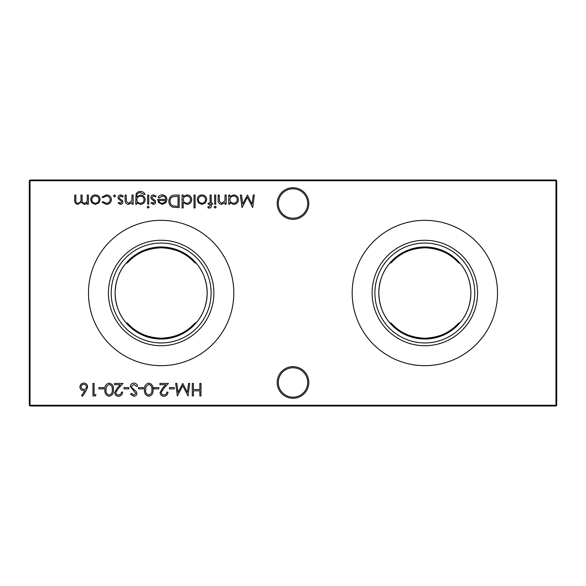 <?xml version="1.0" encoding="UTF-8"?>
<svg xmlns="http://www.w3.org/2000/svg" width="586" height="586" viewBox="0 0 586 586"><rect width="100%" height="100%" fill="white"/><g stroke="black" fill="none" stroke-linecap="round" stroke-linejoin="round"><path stroke-width="0.88" d="M277.178 382.468A15.822 15.822 0 0 1 293 366.646A15.822 15.822 0 0 1 308.822 382.468A15.822 15.822 0 0 1 293 398.29A15.822 15.822 0 0 1 277.178 382.468M307.694 382.468A14.694 14.694 0 0 0 293 367.781A14.694 14.694 0 0 0 278.306 382.468A14.694 14.694 0 0 0 293 397.162A14.694 14.694 0 0 0 307.694 382.468M277.178 203.532A15.822 15.822 0 0 1 293 187.71A15.822 15.822 0 0 1 308.822 203.532A15.822 15.822 0 0 1 293 219.354A15.822 15.822 0 0 1 277.178 203.532M307.694 203.532A14.694 14.694 0 0 0 293 188.839A14.694 14.694 0 0 0 278.306 203.532A14.694 14.694 0 0 0 293 218.219A14.694 14.694 0 0 0 307.694 203.532M372.125 293A52.725 52.725 0 0 1 424.85 240.275A52.725 52.725 0 0 1 477.575 293A52.725 52.725 0 0 1 424.85 345.725A52.725 52.725 0 0 1 372.125 293M374.908 293A49.942 49.942 0 0 1 424.85 243.058A49.942 49.942 0 0 1 474.792 293A49.942 49.942 0 0 1 424.85 342.942A49.942 49.942 0 0 1 374.908 293M378.812 293A46.038 46.038 0 0 1 424.85 246.962A46.038 46.038 0 0 1 470.888 293C470.514 281.192 466.917 271.318 460.091 263.378L458.406 262.704C450.334 253.416 439.156 248.442 424.872 247.797C410.625 248.405 399.432 253.379 391.294 262.704L389.609 263.378C382.79 271.303 379.186 281.177 378.812 293C379.186 304.808 382.783 314.682 389.609 322.622L391.294 323.296C399.366 332.584 410.544 337.558 424.828 338.203C439.075 337.595 450.268 332.621 458.406 323.296L460.091 322.622C466.91 314.697 470.514 304.823 470.888 293A46.038 46.038 0 0 1 424.85 339.038A46.038 46.038 0 0 1 378.812 293M352.179 293A72.671 72.671 0 0 1 424.85 220.329A72.671 72.671 0 0 1 497.521 293A72.671 72.671 0 0 1 424.85 365.671A72.671 72.671 0 0 1 352.179 293M108.425 293A52.725 52.725 0 0 1 161.15 240.275A52.725 52.725 0 0 1 213.875 293A52.725 52.725 0 0 1 161.15 345.725A52.725 52.725 0 0 1 108.425 293M111.208 293A49.942 49.942 0 0 1 161.15 243.058A49.942 49.942 0 0 1 211.092 293A49.942 49.942 0 0 1 161.15 342.942A49.942 49.942 0 0 1 111.208 293M115.112 293A46.038 46.038 0 0 1 161.15 246.962A46.038 46.038 0 0 1 207.188 293C206.814 281.192 203.217 271.318 196.391 263.378L194.706 262.704C186.634 253.416 175.456 248.442 161.172 247.797C146.925 248.405 135.732 253.379 127.594 262.704L125.909 263.378C119.09 271.303 115.486 281.177 115.112 293C115.486 304.808 119.083 314.682 125.909 322.622L127.594 323.296C135.666 332.584 146.844 337.558 161.128 338.203C175.375 337.595 186.568 332.621 194.706 323.296L196.391 322.622C203.21 314.697 206.814 304.823 207.188 293A46.038 46.038 0 0 1 161.15 339.038A46.038 46.038 0 0 1 115.112 293M88.479 293A72.671 72.671 0 0 1 161.15 220.329A72.671 72.671 0 0 1 233.821 293A72.671 72.671 0 0 1 161.15 365.671A72.671 72.671 0 0 1 88.479 293M115.589 195.936L114.541 196.984L113.501 195.936L114.541 194.896L115.589 195.936M133.139 195.057L133.139 204.228L132.011 204.228L132.011 202.573L128.517 204.389C125.997 203.987 124.847 202.434 125.089 199.738L125.089 195.057L126.217 195.057L126.349 201.459L128.715 203.261L131.835 200.837L132.011 195.057L133.139 195.057M149.24 207.122L148.192 208.096L147.145 207.122L148.192 206.162L149.24 207.122M136.838 202.624L136.838 204.228L135.71 204.228L136.047 194.134C136.89 192.34 138.333 191.461 140.362 191.512C142.581 191.468 144.141 192.428 145.05 194.413L143.922 194.413L140.472 192.64C138.018 192.684 136.802 193.915 136.838 196.339L136.838 196.815L140.508 195.057C143.365 195.299 144.932 196.837 145.211 199.672C144.925 202.536 143.35 204.111 140.472 204.389L136.838 202.624M175.287 195.057L179.184 195.057L179.184 207.612L172.658 207.158C170.116 206.016 168.856 204.016 168.878 201.174C169.112 197.13 171.251 195.094 175.287 195.057M195.116 195.057L195.116 207.935L193.995 207.935L193.995 195.057L195.116 195.057M209.37 208.096L208.001 207.862L208.001 206.682L209.143 206.968L210.081 205.503L210.081 204.228L208.162 204.228L208.162 203.1L210.088 203.1L210.088 195.057L211.216 195.057L211.216 203.1L212.506 203.1L212.506 204.228L211.216 204.228L211.216 205.701C211.363 207.144 210.74 207.942 209.37 208.096M216.205 207.122L215.165 208.096L214.117 207.122L215.165 206.162L216.205 207.122M174.254 387.595L174.254 388.884L169.427 388.884L169.427 387.595L174.254 387.595M158.799 387.595L158.799 388.884L153.971 388.884L153.971 387.595L158.799 387.595M143.343 387.595L143.343 388.884L138.516 388.884L138.516 387.595L143.343 387.595M128.854 387.595L128.854 388.884L124.027 388.884L124.027 387.595L128.854 387.595M253.225 195.057L254.361 195.057L252.705 207.612L247.358 197.306L242.025 207.612L240.355 195.057L241.491 195.057L242.692 204.089L247.475 195.057L252.031 204.111L253.225 195.057M226.189 195.057L226.189 204.228L225.061 204.228L225.061 202.573L221.574 204.389C219.047 203.987 217.904 202.434 218.139 199.738L218.139 195.057L219.267 195.057L219.398 201.459L221.764 203.261L224.892 200.837L225.061 195.057L226.189 195.057M103.744 387.595L103.744 388.884L98.909 388.884L98.909 387.595L103.744 387.595M118.54 395.001C120.306 394.861 121.28 393.895 121.449 392.107L122.577 392.107C122.371 394.656 121.002 396.048 118.482 396.29C116.167 396.121 114.9 394.876 114.688 392.554L117.229 388.049L120.372 384.702L114.526 384.702L114.526 383.412L123.06 383.412L118.189 388.606L115.816 392.459C116.013 394.048 116.922 394.898 118.54 395.001M88.383 195.057L88.383 204.228L87.255 204.228L87.255 202.639L85.981 203.928L84.091 204.389L81.168 202.177L77.806 204.389C75.499 203.979 74.459 202.522 74.7 200.024L74.7 195.057L75.828 195.057L75.828 200.031C75.572 201.892 76.297 202.968 78.004 203.261C80.304 202.719 81.293 201.174 80.978 198.625L80.978 195.057L82.106 195.057L82.106 199.723C81.791 201.701 82.516 202.881 84.289 203.261C86.501 202.778 87.49 201.328 87.255 198.918L87.255 195.057L88.383 195.057M556.7 180.737L30.054 180.737L30.054 405.263L555.946 405.263L555.946 179.983L556.7 180.737L556.7 405.263L555.946 405.263L555.946 406.017L30.054 406.017L30.054 405.263L29.3 405.263L29.3 180.737L30.054 179.983L555.946 179.983M200.976 383.412L200.976 395.968L199.855 395.968L199.855 390.818L193.409 390.818L193.409 395.968L192.289 395.968L192.289 383.412L193.409 383.412L193.409 389.529L199.855 389.529L199.855 383.412L200.976 383.412M98.88 202.873L95.379 204.389L91.892 202.881L90.64 199.621C90.903 196.713 92.485 195.138 95.379 194.896C98.28 195.131 99.869 196.706 100.133 199.621L98.88 202.873M109.201 383.09C112.366 383.925 113.765 386.123 113.398 389.683C113.772 393.25 112.373 395.455 109.201 396.29C106 395.469 104.557 393.265 104.865 389.683C104.557 386.108 106 383.911 109.201 383.09M96.016 394.678L95.276 395.968L92.954 395.968L92.954 383.412L94.082 383.412L94.082 394.678L96.016 394.678M229.895 204.228L228.767 204.228L228.767 195.057L229.895 195.057L229.895 196.64L233.638 194.896C236.561 195.16 238.15 196.75 238.421 199.665C238.121 202.566 236.517 204.14 233.602 204.389L229.895 202.536L229.895 204.228M86.237 390.562L82.494 396.29L81.622 395.609L84.941 390.532L83.637 390.657C81.359 390.452 80.114 389.214 79.916 386.936C80.136 384.562 81.439 383.281 83.842 383.09C86.171 383.303 87.439 384.577 87.644 386.914L86.237 390.562M133.894 383.09C135.681 383.237 136.948 384.152 137.71 385.837L136.648 386.467L133.894 384.379L131.432 386.504L131.879 387.742L136.201 391.448L136.904 393.36C136.706 395.198 135.681 396.173 133.813 396.29L130.466 394.166L131.484 393.389L133.938 395.001L135.776 393.411L130.304 386.489C130.561 384.379 131.755 383.251 133.894 383.09M148.807 383.09C151.972 383.925 153.371 386.123 153.005 389.683C153.378 393.25 151.979 395.455 148.807 396.29C145.606 395.469 144.156 393.265 144.471 389.683C144.156 386.108 145.606 383.911 148.807 383.09M163.941 395.001C165.706 394.861 166.673 393.895 166.849 392.107L167.977 392.107C167.772 394.656 166.402 396.048 163.882 396.29C161.568 396.121 160.3 394.876 160.088 392.554L162.63 388.049L165.772 384.702L159.927 384.702L159.927 383.412L168.46 383.412L163.589 388.606L161.216 392.459C161.414 394.048 162.322 394.898 163.941 395.001M188.575 383.412L189.71 383.412L188.055 395.968L182.707 385.669L177.368 395.968L175.705 383.412L176.833 383.412L178.034 392.444L182.825 383.412L187.374 392.466L188.575 383.412M215.729 195.057L215.729 204.228L214.601 204.228L214.601 195.057L215.729 195.057M205.452 202.873L201.958 204.389L198.471 202.881L197.211 199.621C197.475 196.713 199.057 195.138 201.958 194.896C204.858 195.131 206.44 196.706 206.712 199.621L205.452 202.873M183.206 207.935L182.078 207.935L182.078 195.057L183.206 195.057L183.206 196.64L186.956 194.896C189.871 195.16 191.468 196.75 191.739 199.665C191.439 202.566 189.835 204.14 186.919 204.389L183.206 202.456L183.206 207.935M162.469 196.017L159.092 197.951L158.088 197.423C159.004 195.753 160.418 194.904 162.329 194.896C165.193 195.138 166.732 196.713 166.944 199.621L165.889 202.683L162.3 204.389L158.608 202.588L157.605 199.401L165.816 199.401C165.648 197.328 164.534 196.2 162.469 196.017M148.756 195.057L148.756 204.228L147.628 204.228L147.628 195.057L148.756 195.057M153.356 204.389L151.005 203.086L151.774 202.302L153.356 203.261L154.55 202.031L154.235 201.196L151.276 198.962L150.844 197.548C150.998 195.907 151.891 195.021 153.539 194.896L156.162 196.134L155.415 196.984L153.591 196.017L151.972 197.497L152.279 198.376L155.253 200.573L155.678 201.987C155.583 203.452 154.814 204.258 153.356 204.389M120.518 204.389L118.167 203.086L118.929 202.302L120.518 203.261L121.705 202.031L121.397 201.196L118.431 198.962L118.006 197.548C118.152 195.907 119.053 195.021 120.694 194.896L123.316 196.134L122.569 196.984L120.753 196.017L119.134 197.497L119.441 198.376L122.415 200.573L122.833 201.987C122.745 203.452 121.969 204.258 120.518 204.389M106.271 204.389L102.067 202.243L103.011 201.657L106.352 203.261C108.688 203.152 109.992 201.95 110.278 199.665C110 197.357 108.688 196.142 106.344 196.017L103.011 197.629L102.067 197.013L106.359 194.896C109.377 195.05 111.054 196.61 111.406 199.57C111.062 202.602 109.348 204.214 106.271 204.389M127.594 262.704A45.203 45.203 0 0 1 194.706 262.704M194.706 323.296A45.203 45.203 0 0 1 127.594 323.296M391.294 262.704A45.203 45.203 0 0 1 458.406 262.704M458.406 323.296A45.203 45.203 0 0 1 391.294 323.296M29.3 180.737L30.054 180.737L30.054 179.983M556.7 405.263L555.946 406.017M30.054 406.017L29.3 405.263M91.76 199.606C91.965 201.826 93.174 203.042 95.386 203.261C97.598 203.042 98.807 201.826 99.005 199.606C98.807 197.401 97.598 196.2 95.386 196.017C93.174 196.207 91.965 197.401 91.76 199.606M109.164 395.001C111.589 394.246 112.622 392.474 112.27 389.69C112.622 386.907 111.589 385.134 109.164 384.379L106.469 386.533L105.993 389.69C105.707 392.459 106.762 394.232 109.164 395.001M229.895 199.621C230.093 201.877 231.331 203.086 233.587 203.261C235.821 203.078 237.059 201.877 237.301 199.658C237.059 197.438 235.821 196.229 233.602 196.017C231.338 196.193 230.108 197.387 229.895 199.621M81.044 386.87C81.278 388.459 82.223 389.294 83.879 389.368C85.475 389.28 86.354 388.445 86.516 386.87C86.303 385.295 85.388 384.467 83.776 384.379C82.165 384.467 81.256 385.302 81.044 386.87M148.771 395.001C151.188 394.246 152.228 392.474 151.877 389.69C152.228 386.907 151.188 385.134 148.771 384.379L146.075 386.533L145.599 389.69C145.313 392.459 146.368 394.232 148.771 395.001M198.339 199.606C198.544 201.826 199.753 203.042 201.958 203.261C204.17 203.042 205.378 201.826 205.583 199.606C205.378 197.401 204.17 196.2 201.958 196.017C199.753 196.207 198.544 197.401 198.339 199.606M183.206 199.621C183.411 201.877 184.641 203.086 186.905 203.261C189.139 203.078 190.369 201.877 190.611 199.658C190.369 197.438 189.139 196.229 186.912 196.017C184.656 196.193 183.418 197.387 183.206 199.621M178.056 206.323L178.056 196.339L173.024 196.662C171.009 197.467 169.999 198.976 170.006 201.174C170.013 203.554 171.119 205.151 173.31 205.972L178.056 206.323M165.699 200.529L158.733 200.529C159.238 202.28 160.403 203.195 162.241 203.261L164.607 202.404L165.699 200.529M136.838 199.694C137.007 201.884 138.186 203.071 140.384 203.261C142.632 203.078 143.863 201.862 144.083 199.628C143.878 197.438 142.669 196.288 140.45 196.178C138.208 196.295 136.999 197.46 136.838 199.694"/></g></svg>
